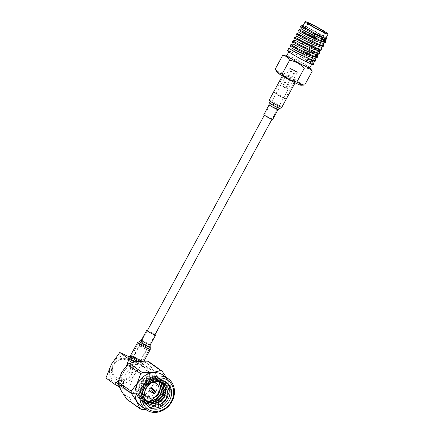 <?xml version="1.0" encoding="UTF-8"?>
<svg xmlns="http://www.w3.org/2000/svg" width="434" height="434" viewBox="0 0 434 434"><rect width="100%" height="100%" fill="white"/><g stroke="black" fill="none" stroke-linecap="round" stroke-linejoin="round"><path stroke-width="0.33" stroke-dasharray="2.17 1.63" d="M287.818 88.862A4.335 0.304 28.5 0 0 283.603 86.409A4.335 0.304 28.5 0 0 280.646 85.135A4.335 0.304 28.5 0 0 281.086 85.547A4.335 0.304 28.5 0 0 285.301 87.999A4.335 0.304 28.5 0 0 288.263 89.274A4.335 0.304 28.5 0 0 287.818 88.862M140.475 360.236A4.335 0.304 28.5 0 0 136.26 357.79A4.335 0.304 28.5 0 0 133.298 356.515A4.335 0.304 28.5 0 0 133.743 356.927A4.335 0.304 28.5 0 0 137.958 359.374A4.335 0.304 28.5 0 0 140.914 360.649A4.335 0.304 28.5 0 0 140.475 360.236M139.808 361.142A7.248 0.505 28.5 0 0 143.225 362.499A7.248 0.505 28.5 0 0 138.148 359.173A7.248 0.505 28.5 0 0 130.488 355.582M154.998 334.712A5.04 0.353 28.5 0 0 152.003 332.894A5.04 0.353 28.5 0 0 147.381 330.572M148.021 348.301A5.42 0.38 -151.5 0 1 148.547 348.833A5.42 0.38 -151.5 0 1 144.712 347.14A5.42 0.38 -151.5 0 1 139.602 344.162A5.42 0.38 -151.5 0 1 139.048 343.679A5.42 0.38 -151.5 0 1 142.585 345.16A5.42 0.38 -151.5 0 1 148.021 348.301M140.068 346.11L146.475 349.435L142.314 346.88L140.068 346.11M141.918 360.947A6.19 0.434 28.5 0 0 136.081 357.545A6.19 0.434 28.5 0 0 131.692 355.609A6.19 0.434 28.5 0 0 131.665 355.625A6.19 0.434 28.5 0 0 132.294 356.216A6.19 0.434 28.5 0 0 138.321 359.715A6.19 0.434 28.5 0 0 142.547 361.533A6.19 0.434 28.5 0 0 142.547 361.5A6.19 0.434 28.5 0 0 141.918 360.947M129.603 356.222A7.741 0.542 -151.5 0 1 135.088 358.641A7.741 0.542 -151.5 0 1 142.385 362.895A7.741 0.542 -151.5 0 1 143.171 363.589A7.741 0.542 -151.5 0 1 143.171 363.632A7.741 0.542 -151.5 0 1 137.795 361.305M134.101 357.101L140.507 360.426L136.347 357.871L134.101 357.101M148.623 348.6A6.19 0.434 28.5 0 0 142.596 345.101A6.19 0.434 28.5 0 0 138.37 343.278A6.19 0.434 28.5 0 0 138.999 343.869A6.19 0.434 28.5 0 0 145.027 347.368A6.19 0.434 28.5 0 0 149.253 349.186A6.19 0.434 28.5 0 0 148.623 348.6M135.186 361.668A7.741 0.542 28.5 0 0 142.433 364.989A7.741 0.542 28.5 0 0 141.647 364.251A7.741 0.542 28.5 0 0 134.117 359.878A7.741 0.542 28.5 0 0 128.833 357.605M129.256 372.735A10.058 8.68 -54.6 0 1 116.654 377.71A10.058 8.68 -54.6 0 1 113.621 365.048A10.058 8.68 -54.6 0 1 126.229 360.074A10.058 8.68 -54.6 0 1 129.256 372.735M113.057 364.907A11.609 10.02 125.4 0 0 115.357 378.811A11.609 10.02 125.4 0 0 131.095 373.777A11.609 10.02 125.4 0 0 128.795 359.878A11.609 10.02 125.4 0 0 113.057 364.907M131.735 374.233A11.609 10.02 -54.6 0 1 115.997 379.262A11.609 10.02 -54.6 0 1 113.697 365.363A11.609 10.02 -54.6 0 1 129.435 360.329A11.609 10.02 -54.6 0 1 131.735 374.233M125.442 374.195A14.55 12.559 125.4 0 0 128.328 391.62A14.55 12.559 125.4 0 0 148.054 385.316A14.55 12.559 125.4 0 0 145.168 367.891A14.55 12.559 125.4 0 0 125.442 374.195M126.674 365.493L123.397 372.746A14.55 12.559 125.4 0 0 126.283 390.166A14.55 12.559 125.4 0 0 127.775 391.056A14.55 12.559 125.4 0 0 146.008 383.862L137.649 395.602L128.529 389.13L134.019 375.356L142.379 363.616L151.499 370.088L146.008 383.862A14.55 12.559 125.4 0 0 143.122 366.437A14.55 12.559 125.4 0 0 141.625 365.547L134.318 361.831M151.884 390.226A1.617 1.4 -54.6 0 1 149.372 388.989A1.617 1.4 -54.6 0 1 151.884 390.226M149.98 391.473A2.007 1.731 -54.6 0 1 149.47 391.24A2.007 1.731 -54.6 0 1 149.068 388.837A2.007 1.731 -54.6 0 1 151.786 387.969A2.007 1.731 -54.6 0 1 152.177 388.376M152.399 388.875A2.007 1.731 -54.6 0 1 152.188 390.372A2.007 1.731 -54.6 0 1 150.522 391.517M153.3 389.515A2.007 1.731 -54.6 0 1 153.088 391.012A2.007 1.731 -54.6 0 1 151.428 392.157M162.153 380.417L154.65 379.842A14.702 12.689 -54.6 0 0 145.992 385.783L154.748 379.609L164.155 381.177L168.663 388.81L166.672 398.499L162.631 403.246L157.233 406.115L151.444 406.587L146.253 404.531L141.348 396.611L142.932 386.634L146.735 381.719L151.884 378.67L157.439 378.041L162.387 379.918L166.895 387.562L164.898 397.246L160.857 401.993L155.464 404.862L149.676 405.329L144.479 403.273L139.58 395.352L141.164 385.381L144.967 380.461L150.126 377.412L155.681 376.783L160.613 378.665L165.121 386.303L163.13 395.987L159.094 400.728L153.707 403.598L147.913 404.07L142.71 402.014L137.806 394.105L139.395 384.123L143.193 379.213L148.33 376.164L153.891 375.529L158.844 377.406L163.347 385.034L161.356 394.728L157.314 399.481L151.911 402.351L146.122 402.812L140.941 400.761L137.177 396.313A14.702 12.689 -54.6 0 1 136.596 386.168C139.428 377.499 151.048 372.86 156.788 378.828L158.969 381.231M154.65 379.842L156.397 379.479L164.372 381.329L167.529 384.887L169 391.56L166.884 398.651L161.708 404.238L154.819 406.799L146.47 404.683L143.095 400.973L141.327 394.088L143.149 386.786L148.032 380.992L154.629 378.226L162.604 380.07L165.755 383.634L167.231 390.302L165.115 397.398L159.934 402.985L153.045 405.54L144.696 403.425L141.327 399.714L139.558 392.835L141.381 385.533L146.263 379.734L152.855 376.967L160.83 378.817L163.987 382.376L165.457 389.043L163.341 396.139L158.166 401.727L151.276 404.282L142.927 402.172L139.553 398.455L137.784 391.576L139.607 384.274L144.489 378.475L151.086 375.708L159.061 377.558L162.218 381.117L163.689 387.79L161.573 394.88L156.392 400.468L149.502 403.029L141.153 400.913L137.784 397.202L136.108 392.016L136.596 386.168M144.278 393.589A8.322 7.183 -54.6 0 1 145.064 387.068A8.322 7.183 -54.6 0 1 152.291 382.294M154.141 381.893A8.322 7.183 -54.6 0 1 155.79 391.859A8.322 7.183 -54.6 0 1 144.506 395.466M144.045 395.103A8.322 7.183 -54.6 0 1 142.857 385.5A8.322 7.183 -54.6 0 1 153.641 381.578M145.992 385.783L151.075 381.681L156.907 380.472M154.547 381.182L149.546 383.428L145.743 387.671L143.969 397.219M165.788 381.811A15.168 13.091 125.4 0 0 165.056 381.242A15.168 13.091 125.4 0 0 144.489 387.817A15.168 13.091 125.4 0 0 147.5 405.985A15.168 13.091 125.4 0 0 148.271 406.49M141.321 406.343A19.036 16.432 125.4 0 0 167.128 398.092A19.036 16.432 125.4 0 0 163.358 375.291M166.282 377.374L170.833 386.564A21.781 18.798 -54.6 0 1 170.784 388.484L167.22 398.103L161.264 406.023A21.781 18.798 -54.6 0 1 159.641 407.173L146.594 397.913A21.781 18.798 125.4 0 0 148.216 396.763L161.264 406.023M151.499 370.088L141.625 365.547A14.55 12.559 125.4 0 0 123.397 372.746L118.672 379.978M128.529 389.13L115.791 382.549A14.55 12.559 -54.6 0 1 111.413 364.24A14.55 12.559 -54.6 0 1 129.641 357.041L142.379 363.616M119.193 386.672L137.649 395.602M129.641 357.041A14.55 12.559 -54.6 0 1 134.019 375.356A14.55 12.559 -54.6 0 1 115.791 382.549L105.918 378.009M126.804 399.291A21.781 18.798 125.4 0 0 128.372 400.061L141.419 409.322M128.372 400.061L136.292 398.141L146.594 397.913M159.641 407.173L145.661 409.425M148.216 396.763L151.781 387.15L157.737 379.229A21.781 18.798 125.4 0 0 157.786 377.303L170.833 386.564M170.784 388.484L157.737 379.229M157.786 377.303L152.242 368.764L149.084 361.918M121.26 390.746A19.346 16.698 -54.6 0 1 121.715 372.367A19.346 16.698 -54.6 0 1 137.209 361.37A19.346 16.698 -54.6 0 1 152.242 368.764A19.346 16.698 -54.6 0 1 151.781 387.15A19.346 16.698 -54.6 0 1 136.292 398.141A19.346 16.698 -54.6 0 1 121.26 390.746M149.746 401.228L142.477 400.891L137.177 396.313M145.211 400.533L144.197 399.09L142.688 393.291L144.197 387.133L148.276 382.245L153.799 379.902L160.477 381.432L161.323 382.115M146.198 401.548L142.428 397.837L140.92 392.038L142.428 385.88L146.508 380.987L152.03 378.643L158.703 380.179L160.303 381.643M145.423 400.772L143.508 399.714L140.654 396.578L139.146 390.779L140.654 384.622L144.739 379.728L150.262 377.385L156.934 378.92L159.202 381.291M145.743 387.671L149.801 383.043L155.128 380.846L162.023 382.538M146.833 402.068L143.757 398.781L142.249 392.976L143.752 386.819L147.837 381.931L153.359 379.587L160.032 381.117L161.074 381.991M145.998 401.363L144.837 400.653L141.983 397.522L140.475 391.723L141.983 385.566L146.063 380.672L151.585 378.329L158.264 379.864L160.037 381.546M145.238 400.56L143.063 399.399L140.215 396.264L138.706 390.464L140.215 384.307L144.294 379.414L149.817 377.075L156.788 378.828M284.623 98.117A6.19 0.434 28.5 0 0 278.595 94.617A6.19 0.434 28.5 0 0 274.369 92.8A6.19 0.434 28.5 0 0 274.999 93.386A6.19 0.434 28.5 0 0 281.026 96.885A6.19 0.434 28.5 0 0 285.252 98.708A6.19 0.434 28.5 0 0 284.623 98.117M293.905 81.022A6.19 0.434 28.5 0 0 287.883 77.523A6.19 0.434 28.5 0 0 283.652 75.7A6.19 0.434 28.5 0 0 284.286 76.292A6.19 0.434 28.5 0 0 290.308 79.791A6.19 0.434 28.5 0 0 294.534 81.608A6.19 0.434 28.5 0 0 293.905 81.022M290.357 68.615A4.259 0.298 28.5 0 0 294.496 71.024A4.259 0.298 28.5 0 0 297.404 72.272A4.259 0.298 28.5 0 0 296.97 71.87A4.259 0.298 28.5 0 0 292.825 69.462A4.259 0.298 28.5 0 0 289.923 68.214A4.259 0.298 28.5 0 0 290.357 68.615M276.507 94.124A4.259 0.298 28.5 0 0 280.646 96.532A4.259 0.298 28.5 0 0 283.554 97.786A4.259 0.298 28.5 0 0 283.12 97.379A4.259 0.298 28.5 0 0 278.975 94.975A4.259 0.298 28.5 0 0 276.073 93.722A4.259 0.298 28.5 0 0 276.507 94.124M286.109 88.015L282.583 86.187L286.109 88.015M295.315 71.057L291.794 69.228L295.315 71.057M292.608 69.728L294.854 70.888L292.608 69.728M283.402 86.686L285.643 87.852L283.402 86.686M300.957 85.227A13.66 0.955 28.5 0 0 299.71 83.876A13.66 0.955 28.5 0 0 285.713 75.793A13.66 0.955 28.5 0 0 277.125 72.288M304.673 85.08L300.605 83.767L297.767 80.181C292.066 79.015 287.156 76.351 283.044 72.19C279.632 72.652 277.022 71.621 275.221 69.098M309.876 67.644A13.66 0.955 28.5 0 0 308.916 66.912A13.66 0.955 28.5 0 0 297.464 60.158A13.66 0.955 28.5 0 0 287.01 55.232M284.048 55.178L290.552 58.362C296.254 59.529 301.163 62.192 305.276 66.359L309.344 67.671L311.552 70.124M308.286 34.541A4.839 0.336 28.5 0 0 312.99 37.275A4.839 0.336 28.5 0 0 316.294 38.697A4.839 0.336 28.5 0 0 315.8 38.235A4.839 0.336 28.5 0 0 311.097 35.501A4.839 0.336 28.5 0 0 307.793 34.08A4.839 0.336 28.5 0 0 308.286 34.541M299.042 51.57A4.839 0.336 28.5 0 0 303.746 54.304A4.839 0.336 28.5 0 0 307.05 55.726A4.839 0.336 28.5 0 0 306.556 55.264A4.839 0.336 28.5 0 0 301.847 52.53A4.839 0.336 28.5 0 0 298.549 51.109M309.735 67.899A13.009 0.906 28.5 0 0 308.411 66.662A13.009 0.906 28.5 0 0 295.755 59.312A13.009 0.906 28.5 0 0 286.869 55.487M310.625 62.594A13.009 0.906 28.5 0 0 297.963 55.243A13.009 0.906 28.5 0 0 289.082 51.418A13.009 0.906 28.5 0 0 290.406 52.655A13.009 0.906 28.5 0 0 303.062 60.006A13.009 0.906 28.5 0 0 311.948 63.831A13.009 0.906 28.5 0 0 310.625 62.594M325.869 38.187A13.009 0.906 28.5 0 0 324.545 36.95A13.009 0.906 28.5 0 0 309.079 28.177A13.009 0.906 28.5 0 0 303.003 25.769M304.527 32.691A9.673 0.673 28.5 0 0 313.939 38.159A9.673 0.673 28.5 0 0 320.547 41.002A9.673 0.673 28.5 0 0 319.56 40.085A9.673 0.673 28.5 0 0 310.147 34.617A9.673 0.673 28.5 0 0 303.545 31.774A9.673 0.673 28.5 0 0 304.527 32.691M300.616 26.62L307.142 29.962L321.665 38.941M301.06 25.812L307.576 29.165L322.099 38.143M313.435 64.639A14.702 1.025 28.5 0 0 311.938 63.239A14.702 1.025 28.5 0 0 297.632 54.934A14.702 1.025 28.5 0 0 287.59 50.61M300.811 54.972L307.88 59.42L312.268 62.637L313.598 64.14M292.055 46.546C288.881 44.583 290.498 45.337 296.91 48.809C302.742 52.064 310.994 57.142 313.88 59.67M292.483 45.749C289.315 43.785 290.932 44.539 297.344 48.011C303.176 51.261 311.428 56.339 314.314 58.867L315.643 60.369M294.1 42.776C290.926 40.818 292.543 41.572 298.955 45.038C304.787 48.293 313.039 53.371 315.925 55.899M292.874 40.888L299.389 44.241L315.702 54.554M296.145 39.011C292.972 37.047 294.594 37.801 301.001 41.273C306.833 44.523 315.084 49.601 317.97 52.129L319.299 53.843M294.919 37.123L301.435 40.47L313.185 47.566M317.748 50.789L318.404 51.331M298.191 35.241C295.017 33.277 296.639 34.031 303.046 37.503C308.878 40.753 317.129 45.83 320.021 48.358L321.344 50.073M305.693 37.953L316.066 44.344L320.449 47.561L321.784 49.064M300.236 31.47C297.068 29.507 298.684 30.261 305.097 33.733C310.928 36.982 319.174 42.065 322.066 44.593M300.67 30.673C297.502 28.709 299.118 29.463 305.531 32.935C311.362 36.185 319.608 41.263 322.5 43.791L323.829 45.293M314.948 60.722L315.203 61.384M316.994 56.957L317.249 57.614M323.135 45.646L323.39 46.302M325.18 41.881L325.435 42.537M303.127 25.541L309.079 28.177L326.059 37.839M307.283 60.608L306.496 60.283L306.572 61.921M283.044 72.19L290.552 58.362M297.767 80.181L305.276 66.359M306.496 60.283L307.999 59.29M309.079 28.177L320.173 35.008L325.196 39.234L325.017 39.565M301.294 28.91L307.033 31.942L318.127 38.778L323.146 43.004L322.972 43.329M299.259 32.68L304.988 35.713L316.077 42.548L321.1 46.774L320.921 47.1M297.203 36.451L302.937 39.483L314.032 46.319L318.372 49.639M295.163 40.216L300.892 43.254L311.986 50.084L317.01 54.31L316.831 54.641M293.113 43.986L298.847 47.018L309.941 53.854L314.965 58.08L314.786 58.406M299.276 52.216L307.89 57.624L312.914 61.85L312.74 62.176M283.462 75.885A7.248 0.505 -151.5 0 1 282.724 75.196A7.248 0.505 -151.5 0 1 287.671 77.328A7.248 0.505 -151.5 0 1 294.729 81.424A7.248 0.505 -151.5 0 1 295.467 82.113A7.248 0.505 -151.5 0 1 290.514 79.981A7.248 0.505 -151.5 0 1 283.462 75.885M263.785 114.701A5.04 0.353 -151.5 0 1 267.23 116.187A5.04 0.353 -151.5 0 1 272.134 119.035A5.04 0.353 -151.5 0 1 272.65 119.513M150.153 347.162A6.043 0.423 28.5 0 0 145.922 344.439A6.043 0.423 28.5 0 0 139.58 341.422M150.262 347.379A6.244 0.434 28.5 0 0 145.889 344.569A6.244 0.434 28.5 0 0 139.341 341.45M150.24 349.587A7.248 0.505 28.5 0 0 145.157 346.261A7.248 0.505 28.5 0 0 137.497 342.67M150.186 345.063A5.04 0.353 28.5 0 0 146.654 342.746A5.04 0.353 28.5 0 0 141.321 340.251M269.172 102.749A6.043 0.423 -151.5 0 1 273.029 104.339A6.043 0.423 -151.5 0 1 279.171 107.887A6.043 0.423 -151.5 0 1 279.74 108.484M269.058 102.532A6.244 0.434 -151.5 0 1 273.046 104.176A6.244 0.434 -151.5 0 1 279.398 107.844A6.244 0.434 -151.5 0 1 279.984 108.462M269.08 100.325A7.248 0.505 -151.5 0 1 274.033 102.457A7.248 0.505 -151.5 0 1 281.086 106.552A7.248 0.505 -151.5 0 1 281.823 107.241M269.134 104.849A5.04 0.353 -151.5 0 1 272.579 106.33A5.04 0.353 -151.5 0 1 277.483 109.178A5.04 0.353 -151.5 0 1 277.999 109.661M280.646 85.135L264.322 115.2M147.213 330.892L133.298 356.515M288.263 89.274L271.939 119.334M154.829 335.026L140.914 360.649M143.225 362.499L144.017 361.045M146.459 349.451L148.547 348.833M131.692 355.609L130.726 355.891M146.475 349.435L140.507 360.426M138.37 343.278L131.665 355.625M115.357 378.811L115.997 379.262M128.328 391.62L126.283 390.166M152.692 388.614L151.786 387.969M166.558 382.311L165.056 381.242M149.003 407.054L147.5 405.985M161.801 382.376L162.245 382.69M146.605 401.911L147.05 402.226M160.032 381.117L160.477 381.432M144.837 400.653L145.281 400.967M158.264 379.864L158.703 380.179M143.063 399.399L143.508 399.714M156.49 378.605L156.934 378.92M150.37 391.88L149.47 391.24M145.168 367.891L143.122 366.437M128.795 359.878L129.435 360.329M143.171 363.632L142.433 364.989M149.253 349.186L142.547 361.533M139.672 345.746L133.705 356.737M142.547 361.5L143.171 363.589M139.672 345.768L139.048 343.679M274.369 92.8L283.652 75.7M283.554 97.786L297.404 72.272M282.583 86.187L291.794 69.228M285.643 87.852L294.854 70.888M307.05 55.726L316.294 38.697M288.854 51.836L289.082 51.418M320.547 41.002L320.802 40.53M321.724 38.827L325.147 32.523M303.545 31.774L308.145 23.29M311.721 64.254L311.948 63.831M298.993 50.29L302.324 44.154M303.084 42.749L306.42 36.613M307.18 35.214L307.793 34.08M283.261 86.556L292.473 69.597M286.326 88.221L295.532 71.257M276.073 93.722L289.923 68.214M285.252 98.708L294.534 81.608M282.724 75.196L282.339 75.907M295.467 82.113L295.082 82.823"/><path stroke-width="0.65" d="M144.017 361.045L150.24 349.587A7.248 0.505 28.5 0 1 142.58 345.996A7.248 0.505 28.5 0 1 137.497 342.67L130.488 355.582A7.248 0.505 28.5 0 0 135.565 358.907A7.248 0.505 28.5 0 0 139.808 361.142M147.381 330.572A5.04 0.353 28.5 0 0 146.676 330.393A5.04 0.353 28.5 0 0 150.207 332.71A5.04 0.353 28.5 0 0 155.535 335.205A5.04 0.353 28.5 0 0 154.998 334.712M137.795 361.305A7.741 0.542 -151.5 0 1 130.357 356.981A7.741 0.542 -151.5 0 1 129.571 356.243A7.741 0.542 -151.5 0 1 129.603 356.222L130.726 355.891M129.571 356.243L128.833 357.605A7.741 0.542 28.5 0 0 129.62 358.338A7.741 0.542 28.5 0 0 135.186 361.668M154.976 392.558A0.787 0.678 -54.6 0 1 153.755 391.956A0.787 0.678 -54.6 0 1 154.976 392.558M155.133 392.531A1.617 1.4 -54.6 0 1 152.616 391.294A1.617 1.4 -54.6 0 1 155.133 392.531M152.177 388.376A2.007 1.731 -54.6 0 1 152.399 388.875M151.428 392.157A2.007 1.731 -54.6 0 1 150.37 391.88A2.007 1.731 -54.6 0 1 149.974 389.482A2.007 1.731 -54.6 0 1 152.692 388.614A2.007 1.731 -54.6 0 1 153.3 389.515M152.291 382.294A8.322 7.183 -54.6 0 1 156.349 383.461A8.322 7.183 -54.6 0 1 157.998 393.426A8.322 7.183 -54.6 0 1 146.714 397.034A8.322 7.183 -54.6 0 1 144.278 393.589M146.714 397.034L144.506 395.466A8.322 7.183 -54.6 0 1 144.045 395.103M156.907 380.472L161.318 382.115L154.547 381.182M148.271 406.49A15.168 13.091 125.4 0 0 168.061 399.41A15.168 13.091 125.4 0 0 165.788 381.811M143.969 397.219L147.435 403.229L153.81 405.714L160.889 403.88L166.368 398.445L168.202 387.855L162.153 380.417M168.164 378.703L163.358 375.291A19.036 16.432 125.4 0 0 137.545 383.542A19.036 16.432 125.4 0 0 141.321 406.343L146.128 409.756A19.036 16.432 -54.6 0 1 142.352 386.954A19.036 16.432 -54.6 0 1 168.164 378.703A19.036 16.432 -54.6 0 1 171.935 401.504A19.036 16.432 -54.6 0 1 146.128 409.756M162.132 371.178L149.084 361.918A21.781 18.798 125.4 0 0 147.511 361.142L137.209 361.37L129.289 363.296A21.781 18.798 125.4 0 0 127.672 364.441L121.715 372.367L118.151 381.98A21.781 18.798 125.4 0 0 118.102 383.9L131.149 393.161A21.781 18.798 -54.6 0 1 131.198 391.24L137.155 383.32L140.719 373.701A21.781 18.798 -54.6 0 1 142.341 372.551C149.947 372.942 156.023 372.226 160.564 370.403A21.781 18.798 -54.6 0 1 162.132 371.178L166.282 377.374M144.191 388.001A17.49 15.092 125.4 0 0 149.459 410.016A17.49 15.092 125.4 0 0 171.37 401.363A17.49 15.092 125.4 0 0 166.108 379.349A17.49 15.092 125.4 0 0 144.191 388.001M145.998 388.886A15.168 13.091 -54.6 0 1 166.558 382.311A15.168 13.091 -54.6 0 1 169.569 400.479A15.168 13.091 -54.6 0 1 149.003 407.054A15.168 13.091 -54.6 0 1 145.998 388.886M118.672 379.978L115.037 384.481L105.918 378.009L111.413 364.24L119.768 352.5L128.665 356.564M134.318 361.831L128.887 358.972L126.674 365.493M128.887 358.972L119.768 352.5M115.037 384.481L119.193 386.672M118.102 383.9L121.26 390.746L126.804 399.291L139.851 408.551C138.517 404.542 135.614 399.416 131.149 393.161M145.661 409.425L141.419 409.322A21.781 18.798 -54.6 0 1 139.851 408.551M147.511 361.142L160.564 370.403M142.341 372.551L129.289 363.296M127.672 364.441L140.719 373.701M131.198 391.24L118.151 381.98M153.641 381.578A8.322 7.183 -54.6 0 1 154.141 381.893L156.349 383.461M158.969 381.231L160.537 388.213L157.634 395.379L149.746 401.228M146.198 401.548L152.329 402.768L158.144 400.636L162.522 395.954L164.329 390.009L163.113 384.416L161.323 382.115L162.245 382.69L164.882 385.674L166.097 391.262L164.296 397.213L159.918 401.895L154.103 404.027L147.05 402.226L145.211 400.533M160.303 381.643L161.339 383.157L162.555 388.75L160.754 394.696L156.376 399.378L150.56 401.51L145.423 400.772M159.202 381.291L160.786 387.491L158.98 393.443L157.634 395.379M162.023 382.538L164.443 385.359L165.658 390.947L163.851 396.898L159.473 401.58L153.658 403.712L146.833 402.068M161.074 381.991L162.669 384.101L163.884 389.694L162.083 395.64L157.705 400.322L151.884 402.454L145.998 401.363M160.037 381.546L160.9 382.842L162.115 388.435L160.309 394.381L155.931 399.063L150.115 401.2L145.238 400.56M150.522 391.517A2.007 1.731 -54.6 0 1 149.98 391.473M275.845 70.227L277.125 72.288A13.66 0.955 28.5 0 0 278.482 73.438A13.66 0.955 28.5 0 0 291.057 80.784A13.66 0.955 28.5 0 0 300.957 85.227L304.673 85.08L312.176 71.252C310.386 68.735 307.782 67.704 304.353 68.16C300.268 64.01 295.359 61.346 289.63 60.169L286.798 56.583L282.729 55.27L286.445 55.123A13.66 0.955 28.5 0 0 287.688 56.474A13.66 0.955 28.5 0 0 301.69 64.558A13.66 0.955 28.5 0 0 310.272 68.062A13.66 0.955 28.5 0 0 309.876 67.644M282.729 55.27L275.221 69.098L278.053 72.679L282.122 73.992L289.63 60.169M287.01 55.232A13.66 0.955 28.5 0 0 286.445 55.123M288.854 51.836L286.869 55.487A13.009 0.906 28.5 0 0 288.198 56.724A13.009 0.906 28.5 0 0 300.854 64.075A13.009 0.906 28.5 0 0 309.735 67.899L311.721 64.254M305.216 21.7L303.003 25.769A13.009 0.906 28.5 0 0 304.332 27.006A13.009 0.906 28.5 0 0 316.988 34.362A13.009 0.906 28.5 0 0 325.869 38.187L328.082 34.118A13.009 0.906 28.5 0 0 326.759 32.881A13.009 0.906 28.5 0 0 314.097 25.525A13.009 0.906 28.5 0 0 305.216 21.7A13.009 0.906 28.5 0 0 306.54 22.937A13.009 0.906 28.5 0 0 319.196 30.288A13.009 0.906 28.5 0 0 328.082 34.118M309.133 24.212A9.673 0.673 28.5 0 0 318.545 29.68A9.673 0.673 28.5 0 0 325.147 32.523A9.673 0.673 28.5 0 0 324.165 31.606A9.673 0.673 28.5 0 0 314.753 26.138A9.673 0.673 28.5 0 0 308.145 23.29A9.673 0.673 28.5 0 0 309.133 24.212M301.05 25.818L312.22 31.932A14.702 1.025 28.5 0 0 326.227 38.816C322.136 38.084 306.919 30.456 302.286 27.7L300.616 26.62L301.06 25.812L303.127 25.541M321.665 38.941L325.18 41.881M322.099 38.143L325.88 41.523L323.731 41.561L318.664 39.646L305.4 33.261L299.004 29.588L301.304 28.91L300.616 26.631M288.773 48.434L287.59 50.61A14.702 1.025 28.5 0 0 289.087 52.004A14.702 1.025 28.5 0 0 306.572 61.921L307.999 59.29L315.03 61.503L315.637 60.581L313.5 60.407L308.433 58.492L295.169 52.107L288.784 48.429L300.811 54.972M317.683 56.811L317.075 57.733L310.044 55.519L296.78 49.134L290.384 45.478L290.818 44.664L293.118 43.986L292.429 41.707L292.863 40.899L295.163 40.216M315.702 54.554L317.683 56.816L315.545 56.642L310.478 54.722L297.214 48.337L290.818 44.664M318.404 51.331L319.739 52.829L319.12 53.962L312.095 51.755L298.831 45.369L292.429 41.707M319.733 53.046L317.59 52.872L312.529 50.952L299.265 44.566L292.863 40.899M321.1 46.774L321.784 49.064L321.171 50.198L314.14 47.984L296.145 39.011L294.474 37.926L294.908 37.129L297.214 36.445L296.525 34.172L296.97 33.353L305.693 37.953M321.778 49.275L319.636 49.102L314.574 47.187L301.31 40.796L294.908 37.129M313.185 47.566L317.748 50.789M323.146 43.004L323.829 45.293L323.216 46.427L316.185 44.214L302.921 37.829L296.525 34.172M323.824 45.505L321.681 45.331L316.619 43.416L298.625 34.443L296.959 33.358L299.254 32.691L298.57 30.402L299.004 29.588M325.869 41.735L325.261 42.657L318.231 40.443L304.966 34.058L298.57 30.402M311.737 64.259A14.702 1.025 28.5 0 0 313.435 64.639L313.592 64.351L311.737 64.259L306.409 61.807M312.914 61.85L313.592 64.351M313.88 59.67L314.948 60.722M314.965 58.08L315.637 60.581M315.925 55.899L316.994 56.957M322.066 44.593L323.135 45.646M326.059 37.839L327.057 38.962L326.227 38.816M312.22 31.932L304.722 27.445L302.406 25.416M298.993 50.29L298.549 51.109A4.839 0.336 28.5 0 0 299.042 51.57M310.272 68.062L312.176 71.252M282.122 73.992C286.207 78.142 291.116 80.805 296.845 81.988L304.353 68.16M296.845 81.988L303.355 85.172M327.057 38.962L325.017 39.565L318.773 37.666L307.001 32.089L301.299 28.921M325.261 42.657L322.972 43.329L316.728 41.436L304.95 35.859L299.254 32.691M323.216 46.427L320.921 47.1L314.683 45.207L302.905 39.624L297.203 36.456M318.372 49.639L319.055 50.545L319.739 52.829M321.171 50.198L318.876 50.87L312.637 48.971L300.86 43.395L295.158 40.226L294.474 37.937M319.12 53.962L316.831 54.641L310.587 52.742L298.814 47.165L293.113 43.997M317.075 57.733L314.786 58.406L308.541 56.512L296.769 50.935L291.073 47.756L299.276 52.216M315.03 61.503L312.74 62.176L307.283 60.608M264.301 115.184A5.04 0.353 -151.5 0 1 263.785 114.701L269.134 104.849A5.04 0.353 -151.5 0 0 269.65 105.326A5.04 0.353 -151.5 0 0 274.554 108.18A5.04 0.353 -151.5 0 0 277.999 109.661L272.65 119.513A5.04 0.353 -151.5 0 1 269.205 118.032A5.04 0.353 -151.5 0 1 264.301 115.184M137.497 342.67L139.58 341.422A6.043 0.423 28.5 0 0 143.768 344.222A6.043 0.423 28.5 0 0 150.153 347.162L150.186 345.063L155.535 335.205M139.341 341.45A6.244 0.434 28.5 0 0 143.665 344.336A6.244 0.434 28.5 0 0 150.262 347.379L150.24 349.587M139.58 341.422L141.321 340.251A5.04 0.353 28.5 0 0 144.858 342.562A5.04 0.353 28.5 0 0 150.186 345.063M277.999 109.661L279.74 108.484A6.043 0.423 -151.5 0 1 275.395 106.547A6.043 0.423 -151.5 0 1 269.78 103.27A6.043 0.423 -151.5 0 1 269.172 102.749L269.058 102.532A6.244 0.434 -151.5 0 0 269.688 103.07A6.244 0.434 -151.5 0 0 275.492 106.46A6.244 0.434 -151.5 0 0 279.984 108.462L281.823 107.241A7.248 0.505 -151.5 0 1 276.876 105.109A7.248 0.505 -151.5 0 1 269.818 101.013A7.248 0.505 -151.5 0 1 269.08 100.325L269.058 102.532M264.322 115.2L147.213 330.892M271.939 119.334L154.829 335.026M141.321 340.251L146.676 330.393M152.942 393.231L149.763 390.974M154.813 390.589L151.64 388.338M320.802 40.53L321.724 38.827M302.324 44.154L303.084 42.749M306.42 36.613L307.18 35.214M325.88 41.523L325.196 39.234M317.693 56.599L317.01 54.31M288.784 48.429L291.073 47.756L290.384 45.478M282.339 75.907L269.08 100.325M269.172 102.749L269.134 104.849M295.082 82.823L281.823 107.241"/></g></svg>
